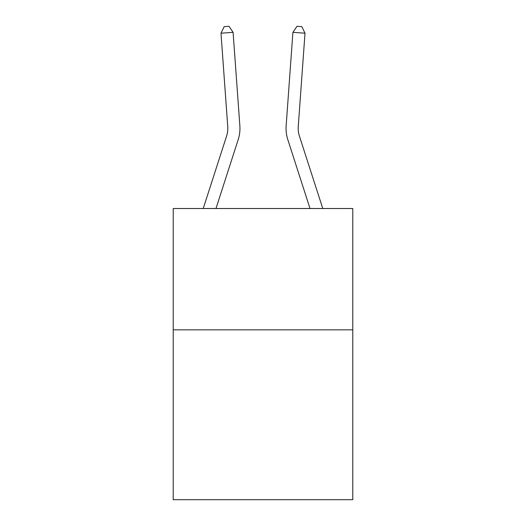 <?xml version="1.0" encoding="UTF-8"?>
<svg xmlns="http://www.w3.org/2000/svg" width="526" height="526" viewBox="0 0 526 526"><rect width="100%" height="100%" fill="white"/><g stroke="black" fill="none" stroke-linecap="round" stroke-linejoin="round"><path stroke-width="0.79" d="M352.782 329.841L352.782 499.7L173.218 499.7L173.218 208.513L352.782 208.513L352.782 329.841L173.218 329.841M239.856 125.813L233.09 32.329L239.856 125.813A36.399 36.399 0 0 1 238.193 139.607L215.982 208.513M203.233 208.513L226.647 135.886A24.268 24.268 0 0 0 227.751 126.687L220.992 33.204L224.168 26.648L229.007 26.3L233.09 32.329L220.992 33.204M322.767 208.513L299.353 135.886A24.268 24.268 0 0 1 298.249 126.687L305.008 33.204L292.91 32.329L286.144 125.813A36.399 36.399 -0.1 0 0 287.807 139.607L310.018 208.513L287.807 139.607M299.353 135.886A24.268 24.268 179.9 0 1 298.249 126.687A24.268 24.268 179.9 0 0 299.353 135.886A24.268 24.268 179.9 0 1 298.249 126.687A24.268 24.268 179.9 0 0 299.353 135.886A24.268 24.268 179.9 0 1 298.249 126.687A24.268 24.268 179.9 0 0 299.353 135.886A24.268 24.268 179.9 0 1 298.249 126.687A24.268 24.268 179.9 0 0 299.353 135.886A24.268 24.268 179.9 0 1 298.249 126.687A24.268 24.268 179.9 0 0 299.353 135.886A24.268 24.268 179.9 0 1 298.249 126.687A24.268 24.268 179.9 0 0 299.353 135.886A24.268 24.268 179.9 0 1 298.249 126.687A24.268 24.268 179.9 0 0 299.353 135.886A24.268 24.268 179.9 0 1 298.249 126.687A24.268 24.268 179.9 0 0 299.353 135.886A24.268 24.268 179.9 0 1 298.249 126.687M292.91 32.329L286.144 125.813L292.91 32.329L286.144 125.813L292.91 32.329L286.144 125.813L292.91 32.329L286.144 125.813L292.91 32.329L286.144 125.813L292.91 32.329L286.144 125.813L292.91 32.329L286.144 125.813L292.91 32.329L286.144 125.813L292.91 32.329L296.993 26.3L301.832 26.648L305.008 33.204M226.647 135.886A24.268 24.268 0 0 0 227.751 126.687A24.268 24.268 0 0 1 226.647 135.886A24.268 24.268 0 0 0 227.751 126.687A24.268 24.268 0 0 1 226.647 135.886A24.268 24.268 0 0 0 227.751 126.687A24.268 24.268 0 0 1 226.647 135.886A24.268 24.268 0 0 0 227.751 126.687A24.268 24.268 0 0 1 226.647 135.886A24.268 24.268 0 0 0 227.751 126.687A24.268 24.268 0 0 1 226.647 135.886A24.268 24.268 0 0 0 227.751 126.687A24.268 24.268 0 0 1 226.647 135.886"/></g></svg>
